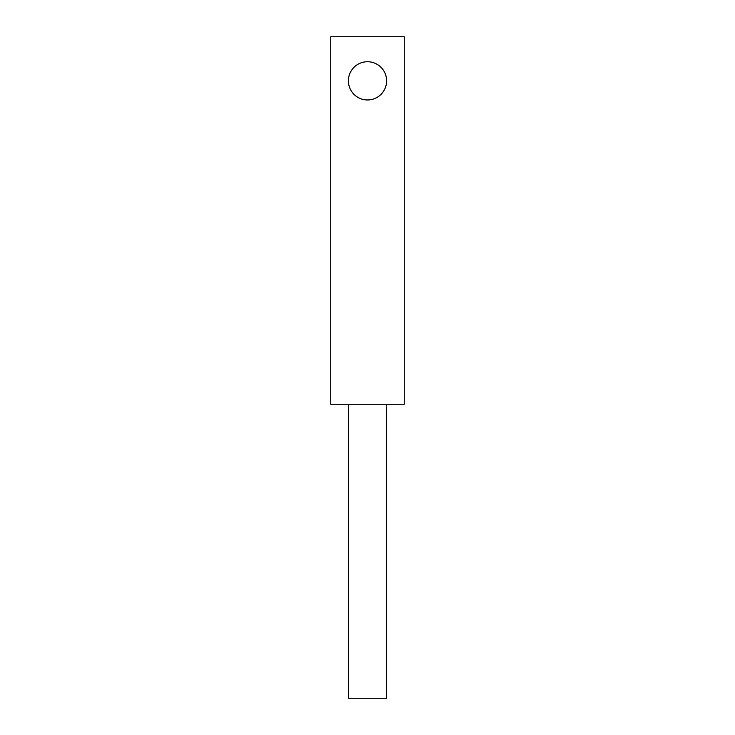 <?xml version="1.0" encoding="UTF-8"?>
<svg xmlns="http://www.w3.org/2000/svg" width="735" height="735" viewBox="0 0 735 735"><rect width="100%" height="100%" fill="white"/><g stroke="black" fill="none" stroke-linecap="round" stroke-linejoin="round"><path stroke-width="1.1" d="M348.39 404.25L348.39 698.25L386.61 698.25L386.61 404.25M348.39 80.85A19.11 19.11 0 0 1 367.5 61.74A19.11 19.11 0 0 1 386.61 80.85A19.11 19.11 0 0 1 367.5 99.96A19.11 19.11 0 0 1 348.39 80.85M404.25 404.25L404.25 36.75L330.75 36.75L330.75 404.25L404.25 404.25"/></g></svg>
